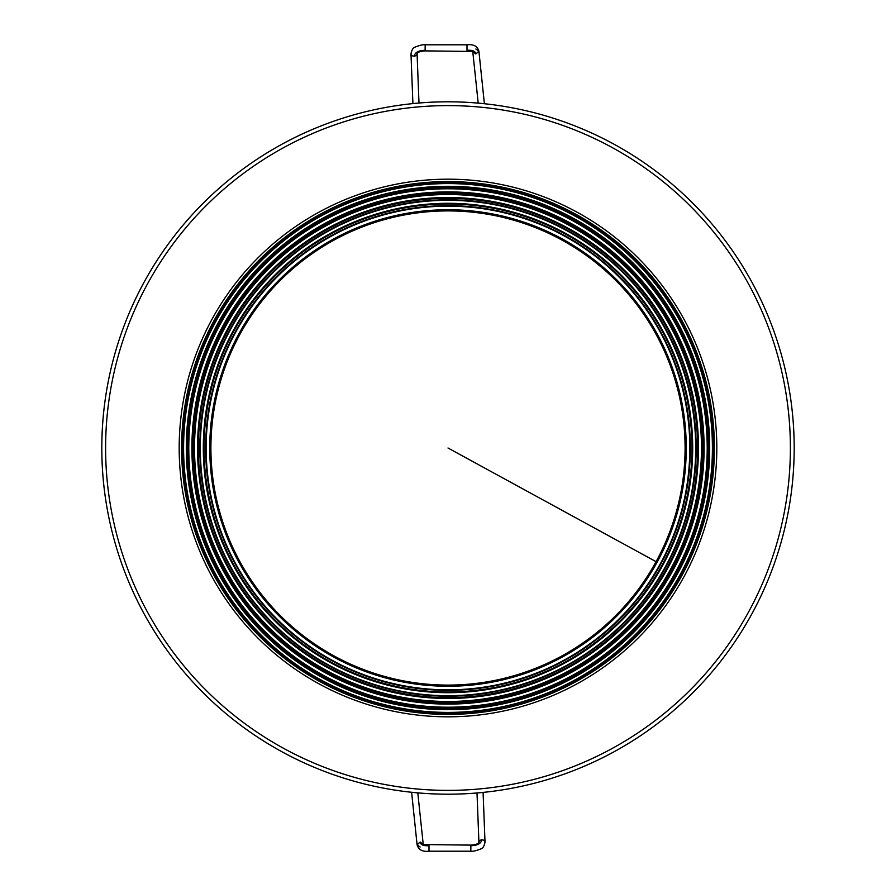 <?xml version="1.0" encoding="UTF-8"?>
<svg xmlns="http://www.w3.org/2000/svg" width="896" height="896" viewBox="0 0 896 896"><rect width="100%" height="100%" fill="white"/><g stroke="black" fill="none" stroke-linecap="round" stroke-linejoin="round"><path stroke-width="1.34" d="M751.811 613.973A346.192 346.192 0 0 1 282.027 751.811A346.192 346.192 0 0 1 144.189 282.027A346.192 346.192 0 0 1 613.973 144.189A346.192 346.192 0 0 1 751.811 613.973A346.192 346.192 0 0 1 282.027 751.811A346.192 346.192 0 0 1 144.189 282.027A346.192 346.192 0 0 1 613.973 144.189A346.192 346.192 0 0 1 751.811 613.973M656.074 561.669A237.104 237.104 0 0 1 334.331 656.074A237.104 237.104 0 0 1 239.926 334.331A237.104 237.104 0 0 1 561.669 239.926A237.104 237.104 0 0 1 656.074 561.669L448 448M656.264 561.781A237.317 237.317 0 0 0 561.781 239.736A237.317 237.317 0 0 0 239.736 334.219A237.317 237.317 0 0 0 334.219 656.264A237.317 237.317 0 0 0 656.264 561.781M748.474 612.147A342.384 342.384 0 0 1 283.853 748.474A342.384 342.384 0 0 1 147.526 283.853A342.384 342.384 0 0 1 612.147 147.526A342.384 342.384 0 0 1 748.474 612.147M212.094 319.122A268.811 268.811 0 0 1 576.878 212.094A268.811 268.811 0 0 1 683.906 576.878A268.811 268.811 0 0 1 319.122 683.906A268.811 268.811 0 0 1 212.094 319.122M681.8 575.725A266.414 266.414 0 0 1 320.275 681.8A266.414 266.414 0 0 1 214.2 320.275A266.414 266.414 0 0 1 575.725 214.2A266.414 266.414 0 0 1 681.8 575.725M214.984 320.701A265.518 265.518 0 0 0 320.701 681.016A265.518 265.518 0 0 0 681.016 575.299A265.518 265.518 0 0 0 575.299 214.984A265.518 265.518 0 0 0 214.984 320.701M680.042 574.762A264.41 264.41 0 0 1 321.238 680.042A264.41 264.41 0 0 1 215.958 321.238A264.41 264.41 0 0 1 574.762 215.958A264.41 264.41 0 0 1 680.042 574.762M218.344 322.538A261.688 261.688 0 0 0 322.538 677.656A261.688 261.688 0 0 0 677.656 573.462A261.688 261.688 0 0 0 573.462 218.344A261.688 261.688 0 0 0 218.344 322.538M676.917 573.059A260.848 260.848 0 0 1 322.941 676.917A260.848 260.848 0 0 1 219.083 322.941A260.848 260.848 0 0 1 573.059 219.083A260.848 260.848 0 0 1 676.917 573.059M220.058 323.478A259.739 259.739 0 0 0 323.478 675.942A259.739 259.739 0 0 0 675.942 572.522A259.739 259.739 0 0 0 572.522 220.058A259.739 259.739 0 0 0 220.058 323.478M675.472 572.275A259.202 259.202 0 0 1 323.725 675.472A259.202 259.202 0 0 1 220.528 323.725A259.202 259.202 0 0 1 572.275 220.528A259.202 259.202 0 0 1 675.472 572.275M223.25 325.214A256.099 256.099 0 0 0 325.214 672.75A256.099 256.099 0 0 0 672.75 570.786A256.099 256.099 0 0 0 570.786 223.25A256.099 256.099 0 0 0 223.25 325.214M672.067 570.405A255.326 255.326 0 0 1 325.595 672.067A255.326 255.326 0 0 1 223.933 325.595A255.326 255.326 0 0 1 570.405 223.933A255.326 255.326 0 0 1 672.067 570.405M225.075 326.211A254.016 254.016 0 0 0 326.211 670.925A254.016 254.016 0 0 0 670.925 569.789A254.016 254.016 0 0 0 569.789 225.075A254.016 254.016 0 0 0 225.075 326.211M670.443 569.52A253.467 253.467 0 0 1 326.48 670.443A253.467 253.467 0 0 1 225.557 326.48A253.467 253.467 0 0 1 569.52 225.557A253.467 253.467 0 0 1 670.443 569.52M228.189 327.914A250.477 250.477 0 0 0 327.914 667.811A250.477 250.477 0 0 0 667.811 568.086A250.477 250.477 0 0 0 568.086 228.189A250.477 250.477 0 0 0 228.189 327.914M667.106 567.694A249.67 249.67 0 0 1 328.306 667.106A249.67 249.67 0 0 1 228.894 328.306A249.67 249.67 0 0 1 567.694 228.894A249.67 249.67 0 0 1 667.106 567.694M230.194 329.011A248.192 248.192 0 0 0 329.011 665.806A248.192 248.192 0 0 0 665.806 566.989A248.192 248.192 0 0 0 566.989 230.194A248.192 248.192 0 0 0 230.194 329.011M665.37 566.742A247.688 247.688 0 0 1 329.258 665.37A247.688 247.688 0 0 1 230.63 329.258A247.688 247.688 0 0 1 566.742 230.63A247.688 247.688 0 0 1 665.37 566.742M233.251 330.68A244.709 244.709 0 0 0 330.68 662.749A244.709 244.709 0 0 0 662.749 565.32A244.709 244.709 0 0 0 565.32 233.251A244.709 244.709 0 0 0 233.251 330.68M662.11 564.973A243.981 243.981 0 0 1 331.027 662.11A243.981 243.981 0 0 1 233.89 331.027A243.981 243.981 0 0 1 564.973 233.89A243.981 243.981 0 0 1 662.11 564.973M235.323 331.811A242.346 242.346 0 0 0 331.811 660.677A242.346 242.346 0 0 0 660.677 564.189A242.346 242.346 0 0 0 564.189 235.323A242.346 242.346 0 0 0 235.323 331.811M660.229 563.942A241.83 241.83 0 0 1 332.058 660.229A241.83 241.83 0 0 1 235.771 332.058A241.83 241.83 0 0 1 563.942 235.771A241.83 241.83 0 0 1 660.229 563.942M238.918 333.771A238.246 238.246 0 0 0 333.771 657.082A238.246 238.246 0 0 0 657.082 562.229A238.246 238.246 0 0 0 562.229 238.918A238.246 238.246 0 0 0 238.918 333.771M417.794 792.87L423.248 844.558L470.848 845.107C474.152 844.962 476.706 844.323 478.475 843.192L478.923 842.363A3.046 2.386 -2.2 0 1 481.757 839.877A3.046 2.386 -2.2 0 1 485.016 842.128L483.09 792.411M481.757 839.877C481.051 843.629 477.422 845.555 470.848 845.667L470.848 850.64M428.994 845.107L428.994 851.2L470.848 851.2C472.853 851.536 476.19 850.774 480.838 848.926C482.832 848.411 484.221 846.149 485.016 842.128M428.994 845.667C423.595 846.093 420.638 844.883 420.134 842.027L417.099 844.838L420.134 847.011M470.848 845.107L470.848 845.667M423.158 844.2L420.134 842.027M478.206 103.13L472.752 51.442L425.152 50.893C421.848 51.038 419.294 51.677 417.525 52.808L417.077 53.637A3.046 2.386 177.8 0 1 414.243 56.123A3.046 2.386 177.8 0 1 410.984 53.872L412.91 103.589M414.243 56.123C414.949 52.371 418.578 50.445 425.152 50.333L425.152 45.36M467.006 50.893L467.006 44.8L425.152 44.8C423.147 44.464 419.81 45.226 415.162 47.074C413.168 47.589 411.779 49.851 410.984 53.872M467.006 50.333C472.405 49.907 475.362 51.117 475.866 53.973L478.901 51.162L475.866 48.989M425.152 50.893L425.152 50.333M472.842 51.8L475.866 53.973M411.611 792.277L417.099 844.838C418.533 849.811 422.498 851.928 428.994 851.2M478.923 842.363L477.008 792.971M484.389 103.723L478.901 51.162C477.467 46.189 473.502 44.072 467.006 44.8M417.077 53.637L418.992 103.029"/></g></svg>
